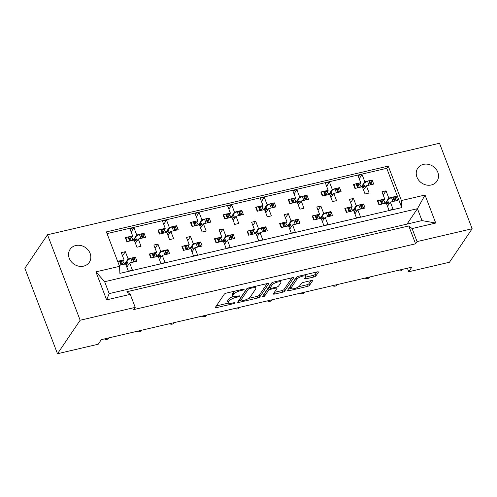 <?xml version="1.0" encoding="UTF-8"?>
<svg xmlns="http://www.w3.org/2000/svg" width="497" height="497" viewBox="0 0 497 497"><rect width="100%" height="100%" fill="white"/><g stroke="black" fill="none" stroke-linecap="round" stroke-linejoin="round"><path stroke-width="0.75" d="M244.12 289.391A1.242 0.385 159.1 0 0 244.164 289.211A1.242 0.385 159.1 0 0 243.344 289.142L226.352 293.112A1.777 0.547 159.1 0 0 224.265 294.212L215.425 307.27A1.777 0.547 159.1 0 0 215.363 307.531A1.777 0.547 159.1 0 0 216.53 307.624L233.522 303.661A1.242 0.385 159.1 0 0 234.988 302.89A1.242 0.385 159.1 0 0 235.031 302.704A1.242 0.385 159.1 0 0 234.211 302.642L232.012 303.158A5.691 1.758 159.1 0 1 228.266 302.866A5.691 1.758 159.1 0 1 228.465 302.027L229.204 300.94A5.691 1.758 159.1 0 1 235.889 297.423L238.088 296.908A1.242 0.385 159.1 0 0 239.554 296.137A1.242 0.385 159.1 0 0 239.597 295.957A1.242 0.385 159.1 0 0 238.777 295.895L236.578 296.405A5.691 1.758 159.1 0 1 232.832 296.113A5.691 1.758 159.1 0 1 233.031 295.28L233.77 294.193A5.691 1.758 159.1 0 1 240.461 290.67L242.66 290.161A1.242 0.385 159.1 0 0 244.12 289.391M431.303 184.977A11.593 10.089 -145.9 0 1 418.847 180.399A11.593 10.089 -145.9 0 1 417.766 168.179A11.593 10.089 -145.9 0 1 423.438 164.37A11.593 10.089 -145.9 0 1 435.9 168.955A11.593 10.089 -145.9 0 1 436.975 181.175A11.593 10.089 -145.9 0 1 431.303 184.977M83.626 266.131A11.593 10.089 -145.9 0 1 71.164 261.552A11.593 10.089 -145.9 0 1 70.089 249.332A11.593 10.089 -145.9 0 1 75.755 245.53A11.593 10.089 -145.9 0 1 88.218 250.109A11.593 10.089 -145.9 0 1 89.292 262.329A11.593 10.089 -145.9 0 1 83.626 266.131M313.806 277.003A1.777 0.547 159.1 0 0 315.899 275.903L318.378 272.244A1.777 0.547 159.1 0 0 318.44 271.977A1.777 0.547 159.1 0 0 317.266 271.89L298.399 276.295A1.777 0.547 159.1 0 0 296.305 277.394L287.471 290.459A1.777 0.547 159.1 0 0 287.409 290.72A1.777 0.547 159.1 0 0 288.577 290.807L307.444 286.402A1.777 0.547 159.1 0 0 309.538 285.303L312.532 280.88A1.777 0.547 159.1 0 0 312.594 280.619A1.777 0.547 159.1 0 0 311.426 280.525L303.35 282.408A1.777 0.547 159.1 0 0 301.257 283.507L299.772 285.707A4.759 1.472 159.1 0 1 295.094 288.397A4.759 1.472 159.1 0 1 291.049 288.403A4.759 1.472 159.1 0 1 291.217 287.701L297.038 279.103A4.759 1.472 159.1 0 1 301.716 276.407A4.759 1.472 159.1 0 1 305.761 276.407A4.759 1.472 159.1 0 1 305.593 277.102L304.624 278.537A1.777 0.547 159.1 0 0 304.562 278.798A1.777 0.547 159.1 0 0 305.73 278.892L313.806 277.003L313.191 275.394A1.777 0.547 159.1 0 0 315.284 274.294L316.844 271.989M407.403 268.2L408.758 271.741L411.858 267.156L101.326 339.644L98.22 344.228L57.49 353.734L80.154 320.242L135.221 307.388L130.245 294.348L106.619 299.865L95.921 271.853L119.547 266.342L106.395 231.888L388.25 166.097L401.408 200.546L425.028 195.035L435.726 223.041L412.1 228.558L408.758 225.949L126.897 291.739L130.245 294.348M408.758 271.741L449.487 262.236L472.15 228.744L439.51 143.266L47.513 234.764L80.154 320.242M135.221 307.388L133.724 309.606L415.579 243.816L417.082 241.598L472.15 228.744M268.641 283.849A1.777 0.547 159.1 0 0 268.703 283.588A1.777 0.547 159.1 0 0 267.535 283.495L248.662 287.906A1.777 0.547 159.1 0 0 246.574 288.999L237.734 302.064A1.777 0.547 159.1 0 0 237.672 302.325A1.777 0.547 159.1 0 0 238.84 302.418L257.713 298.014A1.777 0.547 159.1 0 0 259.801 296.914L268.641 283.849L268.486 283.439M273.53 282.097L292.404 277.693A1.777 0.547 159.1 0 1 293.572 277.786A1.777 0.547 159.1 0 1 293.51 278.047L284.669 291.112A1.777 0.547 159.1 0 1 282.582 292.211L274.506 294.094A1.777 0.547 159.1 0 1 273.331 294A1.777 0.547 159.1 0 1 273.393 293.739L276.978 288.44A1.777 0.547 159.1 0 0 277.04 288.179A1.777 0.547 159.1 0 0 275.872 288.092L270.517 289.341A1.777 0.547 159.1 0 0 268.423 290.441L264.69 295.957A1.242 0.385 159.1 0 1 263.466 296.659A1.242 0.385 159.1 0 1 262.41 296.659A1.242 0.385 159.1 0 1 262.453 296.479L271.443 283.197A1.777 0.547 159.1 0 1 273.53 282.097M415.579 243.816L408.758 225.949M417.082 241.598L412.1 228.558M142.999 234.864L144.062 233.292L142.111 233.745M133.208 240.213L136.731 235.006L139.955 234.255M131.618 237.491L132.656 235.957L129.891 228.713L133.966 227.763L136.731 235.006M135.433 243.219L138.265 239.032L141.036 246.276L136.961 247.226L134.196 239.983L126.865 241.691L125.325 237.665L127.275 237.212M129.437 236.709L132.656 235.957M138.265 239.032L145.596 237.317L144.062 233.292M175.584 227.253L176.646 225.688L174.702 226.141M165.793 232.602L169.315 227.396L172.54 226.644M164.203 229.881L165.24 228.347L162.476 221.103L166.551 220.152L169.315 227.396M168.017 235.615L170.85 231.422L173.621 238.666L169.545 239.616L166.781 232.372L159.45 234.087L157.909 230.061L159.86 229.608M162.022 229.105L165.24 228.347M170.85 231.422L178.187 229.713L176.646 225.688M200.602 228.011L203.435 223.818L206.205 231.062L202.13 232.012L199.365 224.768L192.035 226.477L190.494 222.457L192.445 221.997M203.435 223.818L210.771 222.103L209.231 218.084L208.168 219.649M198.378 224.998L201.9 219.792L205.124 219.04M207.286 218.537L209.231 218.084M196.787 222.277L197.825 220.743L195.06 213.499L199.135 212.548L201.9 219.792M194.607 221.494L197.825 220.743M233.186 220.401L236.025 216.214L238.79 223.457L234.714 224.408L231.95 217.164L224.619 218.873L223.078 214.847L225.029 214.393M236.025 216.214L243.356 214.499L241.815 210.473L240.753 212.045M230.962 217.394L234.485 212.188L237.709 211.436M239.871 210.933L241.815 210.473M229.372 214.673L230.415 213.138L227.645 205.895L231.72 204.944L234.485 212.188M227.191 213.89L230.415 213.138M265.771 212.797L268.61 208.603L271.374 215.847L267.299 216.798L264.534 209.554L257.204 211.268L255.663 207.243L257.614 206.789M268.61 208.603L275.941 206.895L274.4 202.869L273.338 204.441M263.547 209.784L267.069 204.584L270.293 203.826M272.455 203.323L274.4 202.869M261.956 207.069L263 205.534L260.229 198.291L264.305 197.334L267.069 204.584M259.776 206.286L263 205.534M298.355 205.193L301.194 200.999L303.959 208.243L299.884 209.194L297.119 201.95L289.788 203.658L288.248 199.639L290.198 199.179M301.194 200.999L308.525 199.291L306.984 195.265L305.928 196.831M296.131 202.18L299.654 196.974L302.878 196.222M305.04 195.719L306.984 195.265M294.541 199.459L295.585 197.924L292.814 190.68L296.889 189.73L299.654 196.974M292.36 198.676L295.585 197.924M330.94 197.582L333.779 193.395L336.544 200.639L332.468 201.589L329.704 194.346L322.373 196.054L320.838 192.028L322.783 191.575M333.779 193.395L341.11 191.68L339.569 187.655L338.513 189.227M328.716 194.575L332.238 189.369L335.463 188.618M337.625 188.114L339.569 187.655M327.132 191.854L328.169 190.32L325.398 183.076L329.474 182.126L332.238 189.369M324.945 191.072L328.169 190.32M363.524 189.978L366.364 185.785L369.128 193.029L365.053 193.979L362.288 186.735L354.957 188.45L353.423 184.424L355.367 183.971M366.364 185.785L373.694 184.076L372.154 180.051L371.097 181.622M361.3 186.965L364.823 181.765L368.047 181.007M370.209 180.504L372.154 180.051M359.716 184.25L360.754 182.716L357.983 175.472L362.058 174.522L364.823 181.765M357.529 183.468L360.754 182.716M402.346 269.38L402.129 269.703A3.622 3.156 -145.9 0 1 400.358 270.89A3.622 3.156 -145.9 0 1 397.662 270.474M369.762 276.984L369.544 277.307A3.622 3.156 -145.9 0 1 367.774 278.5A3.622 3.156 -145.9 0 1 365.078 278.078M337.177 284.588L336.96 284.918A3.622 3.156 -145.9 0 1 335.189 286.104A3.622 3.156 -145.9 0 1 332.493 285.682M304.593 292.199L304.375 292.522A3.622 3.156 -145.9 0 1 302.605 293.708A3.622 3.156 -145.9 0 1 299.908 293.292M272.008 299.803L271.791 300.126A3.622 3.156 -145.9 0 1 270.014 301.319A3.622 3.156 -145.9 0 1 267.324 300.896M239.424 307.407L239.206 307.736A3.622 3.156 -145.9 0 1 237.429 308.923A3.622 3.156 -145.9 0 1 234.739 308.5M206.839 315.017L206.622 315.34A3.622 3.156 -145.9 0 1 204.845 316.527A3.622 3.156 -145.9 0 1 202.155 316.111M174.254 322.621L174.037 322.944A3.622 3.156 -145.9 0 1 172.26 324.131A3.622 3.156 -145.9 0 1 169.57 323.715M141.67 330.225L141.446 330.548A3.622 3.156 -145.9 0 1 139.676 331.741A3.622 3.156 -145.9 0 1 136.986 331.319M109.085 337.836L108.862 338.159A3.622 3.156 -145.9 0 1 107.091 339.345A3.622 3.156 -145.9 0 1 104.401 338.923M134.395 258.788L135.451 257.216L133.507 257.676M124.598 264.137L128.12 258.931L131.345 258.179M123.014 261.416L124.051 259.881L121.28 252.638L125.356 251.687L128.12 258.931M117.652 261.372L118.665 261.136M120.827 260.633L124.051 259.881M126.822 267.144L129.661 262.956L136.992 261.242L135.451 257.216M119.187 265.398L125.586 263.907L128.35 271.151L132.426 270.2L129.661 262.956M166.98 251.184L168.036 249.612L166.091 250.066M157.182 256.527L160.705 251.327L163.929 250.569M155.598 253.812L156.636 252.277L153.865 245.033L157.94 244.077L160.705 251.327M159.407 259.54L162.246 255.346L165.01 262.59L160.935 263.54L158.17 256.297L150.839 258.011L149.305 253.986L151.25 253.532M153.411 253.029L156.636 252.277M162.246 255.346L169.576 253.638L168.036 249.612M191.991 251.936L194.83 247.742L197.595 254.986L193.519 255.936L190.755 248.693L183.424 250.401L181.89 246.382L183.834 245.922M194.83 247.742L202.161 246.034L200.626 242.008L199.564 243.573M189.767 248.922L193.29 243.716L196.514 242.965M198.676 242.461L200.626 242.008M188.183 246.201L189.22 244.667L186.45 237.423L190.525 236.473L193.29 243.716M185.996 245.419L189.22 244.667M224.576 244.325L227.415 240.138L230.179 247.382L226.104 248.332L223.339 241.088L216.009 242.797L214.474 238.771L216.419 238.318M227.415 240.138L234.746 238.423L233.211 234.398L232.149 235.969M222.358 241.318L225.874 236.112L229.098 235.361M231.26 234.857L233.211 234.398M220.767 238.597L221.805 237.063L219.04 229.819L223.11 228.868L225.874 236.112M218.581 237.814L221.805 237.063M257.16 236.721L259.999 232.528L262.764 239.771L258.688 240.722L255.924 233.478L248.593 235.193L247.059 231.167L249.003 230.714M259.999 232.528L267.33 230.819L265.796 226.794L264.733 228.365M254.942 233.708L258.459 228.508L261.683 227.75M263.845 227.247L265.796 226.794M253.352 230.993L254.389 229.459L251.625 222.215L255.694 221.264L258.459 228.508M251.165 230.21L254.389 229.459M289.745 229.117L292.584 224.924L295.348 232.167L291.279 233.118L288.508 225.874L281.178 227.589L279.643 223.563L281.588 223.11M292.584 224.924L299.915 223.215L298.38 219.189L297.318 220.755M287.527 226.104L291.049 220.898L294.267 220.146M296.429 219.643L298.38 219.189M285.937 223.383L286.974 221.848L284.209 214.605L288.279 213.654L291.049 220.898M283.75 222.6L286.974 221.848M322.329 221.507L325.168 217.319L327.933 224.563L323.864 225.514L321.093 218.27L313.762 219.978L312.228 215.953L314.172 215.499M325.168 217.319L332.499 215.605L330.965 211.579L329.902 213.151M320.111 218.5L323.634 213.294L326.852 212.542M329.014 212.039L330.965 211.579M318.521 215.779L319.559 214.244L316.794 207L320.863 206.05L323.634 213.294M316.334 214.996L319.559 214.244M354.92 213.903L357.753 209.709L360.518 216.953L356.448 217.903L353.678 210.66L346.347 212.374L344.812 208.349L346.763 207.895M357.753 209.709L365.084 208.001L363.549 203.975L362.487 205.547M352.696 210.896L356.219 205.69L359.437 204.938M361.599 204.429L363.549 203.975M351.106 208.175L352.143 206.64L349.379 199.396L353.448 198.446L356.219 205.69M348.919 207.392L352.143 206.64M387.505 206.298L390.338 202.105L393.102 209.349L389.033 210.299L386.262 203.056L378.931 204.77L377.397 200.745L379.348 200.291M390.338 202.105L397.668 200.397L396.134 196.371L395.072 197.936M385.281 203.285L388.803 198.079L392.027 197.328M394.183 196.824L396.134 196.371M383.69 200.564L384.728 199.03L381.963 191.786L386.032 190.836L388.803 198.079M381.503 199.782L384.728 199.03M119.547 266.342L119.889 273.387L401.75 207.597L386.753 168.315L388.25 166.097M107.048 233.609L386.753 168.315M47.513 234.764L24.85 268.256L57.49 353.734M401.75 207.597L401.408 200.546M122.523 255.874L125.356 251.687M131.127 231.95L133.966 227.763M155.107 248.27L157.94 244.077M187.692 240.666L190.525 236.473M220.277 233.056L223.11 228.868M252.861 225.452L255.694 221.264M285.446 217.848L288.279 213.654M318.03 210.243L320.863 206.05M350.615 202.633L353.448 198.446M383.199 195.029L386.032 190.836M163.712 224.346L166.551 220.152M196.296 216.742L199.135 212.548M228.881 209.131L231.72 204.944M261.465 201.527L264.305 197.334M294.056 193.923L296.889 189.73M326.641 186.313L329.474 182.126M359.225 178.709L362.058 174.522M422.003 220.593L417.455 208.678L104.643 281.7L109.191 293.609L422.003 220.593L435.726 223.041M407.031 224.085L417.455 208.678L425.028 195.035M95.921 271.853L104.643 281.7M109.191 293.609L106.619 299.865M234.82 291.136A5.691 1.758 159.1 0 0 233.155 292.578L233.77 294.193M232.832 296.113L232.217 294.504A5.691 1.758 159.1 0 1 232.416 293.671L233.155 292.578M233.161 296.46A5.691 1.758 159.1 0 0 228.589 299.331L229.204 300.94M228.266 302.866L227.651 301.257A5.691 1.758 159.1 0 1 227.85 300.418L228.589 299.331M216.344 305.916L228.427 303.095M248.63 298.38L257.098 296.405A1.777 0.547 159.1 0 0 259.185 295.305L267.106 283.594M238.653 300.71L240.244 300.337M249.736 288.508A1.242 0.385 159.1 0 0 248.27 289.279L240.511 300.747A1.242 0.385 159.1 0 0 240.467 300.927A1.242 0.385 159.1 0 0 241.287 300.989L243.605 300.449A5.691 1.758 159.1 0 0 250.295 296.933L255.601 289.092A5.691 1.758 159.1 0 0 255.8 288.26A5.691 1.758 159.1 0 0 252.054 287.968L249.736 288.508L249.432 287.726M240.467 300.927L239.852 299.318A1.242 0.385 159.1 0 1 239.896 299.132L247.034 288.589M255.8 288.26L255.185 286.651A5.691 1.758 159.1 0 0 255.023 286.421M291.975 277.792L284.054 289.502L284.669 291.112M274.313 292.385L281.967 290.596A1.777 0.547 159.1 0 0 284.054 289.502M269.846 287.744A1.777 0.547 159.1 0 0 267.808 288.832L264.075 294.348L264.69 295.957M263.658 294.696A1.242 0.385 159.1 0 0 264.075 294.348M280.699 282.948A4.759 1.472 159.1 0 0 280.867 282.246A4.759 1.472 159.1 0 0 276.823 282.253A4.759 1.472 159.1 0 0 272.145 284.943L270.095 287.974A1.777 0.547 159.1 0 0 270.033 288.235A1.777 0.547 159.1 0 0 271.2 288.322L276.562 287.073A1.777 0.547 159.1 0 0 278.649 285.974L280.699 282.948M280.867 282.246L280.252 280.637A4.759 1.472 159.1 0 0 280.202 280.544M272.325 282.538A4.759 1.472 159.1 0 0 271.53 283.333L272.145 284.943M270.033 288.235L269.417 286.626A1.777 0.547 159.1 0 1 269.48 286.365L271.53 283.333M305.537 277.183L313.191 275.394M305.761 276.407L305.146 274.798A4.759 1.472 159.1 0 0 305.108 274.729M297.131 276.767A4.759 1.472 159.1 0 0 296.423 277.494L297.038 279.103M291.049 288.403L290.434 286.788A4.759 1.472 159.1 0 1 290.602 286.092L296.423 277.494M298.722 286.688L306.835 284.793A1.777 0.547 159.1 0 0 308.923 283.694L310.998 280.625M288.384 289.099L291.087 288.471M122.361 264.659A1.814 0.559 159.1 0 0 121.703 264.752L120.964 264.92A1.814 0.559 159.1 0 0 120.206 265.162M121.703 264.752L120.168 260.726L119.429 260.9L120.964 264.92M125.008 264.037L127.704 260.055L125.306 263.969M126.114 265.292L126.977 264.019L128.934 264.025M135.041 261.695A1.814 0.559 159.1 0 0 134.383 261.789L132.848 257.763L132.103 257.937L133.643 261.962A1.814 0.559 159.1 0 0 132.879 262.199M134.383 261.789L133.643 261.962M120.168 260.726A1.814 0.559 -20.9 0 1 121.169 260.67L122.815 261.198L123.915 262.981M127.704 260.055L130.804 258.421A1.814 0.559 -20.9 0 1 132.103 257.937M132.848 257.763A1.814 0.559 -20.9 0 1 134.035 257.856L135.464 261.596M117.739 261.615A1.814 0.559 -20.9 0 1 119.429 260.9M130.972 240.734A1.814 0.559 159.1 0 0 130.313 240.821L129.574 240.995A1.814 0.559 159.1 0 0 128.81 241.238M130.313 240.821L128.773 236.802L128.033 236.97L129.574 240.995M133.618 240.113L136.315 236.131L133.91 240.045M134.724 241.362L135.582 240.094L137.545 240.101M143.652 237.771A1.814 0.559 159.1 0 0 142.993 237.864L141.452 233.838L140.713 234.012L142.254 238.038A1.814 0.559 159.1 0 0 141.49 238.274M142.993 237.864L142.254 238.038M128.773 236.802A1.814 0.559 -20.9 0 1 129.779 236.746L131.425 237.268L132.525 239.051M136.315 236.131L139.415 234.497A1.814 0.559 -20.9 0 1 140.713 234.012M141.452 233.838A1.814 0.559 -20.9 0 1 142.645 233.932L144.074 237.672M125.623 238.442L125.946 238.038A1.814 0.559 -20.9 0 1 128.033 236.97M154.946 257.048A1.814 0.559 159.1 0 0 154.287 257.142L153.548 257.316A1.814 0.559 159.1 0 0 152.79 257.558M154.287 257.142L152.753 253.116L152.014 253.29L153.548 257.316M157.592 256.433L160.289 252.451L157.891 256.365M158.698 257.682L159.562 256.409L161.519 256.421M167.626 254.091A1.814 0.559 159.1 0 0 166.967 254.184L165.433 250.159L164.693 250.333L166.228 254.358A1.814 0.559 159.1 0 0 165.47 254.594M166.967 254.184L166.228 254.358M152.753 253.116A1.814 0.559 -20.9 0 1 153.753 253.066L155.399 253.588L156.499 255.371M160.289 252.451L163.389 250.817A1.814 0.559 -20.9 0 1 164.693 250.333M165.433 250.159A1.814 0.559 -20.9 0 1 166.625 250.252L168.048 253.992M149.597 254.762L149.92 254.358A1.814 0.559 -20.9 0 1 152.014 253.29M187.531 249.444A1.814 0.559 159.1 0 0 186.872 249.537L186.133 249.711A1.814 0.559 159.1 0 0 185.375 249.948M186.872 249.537L185.338 245.512L184.598 245.686L186.133 249.711M190.177 248.829L192.873 244.841L190.475 248.761M191.283 250.078L192.146 248.804L194.103 248.811M200.21 246.487A1.814 0.559 159.1 0 0 199.552 246.574L198.017 242.555L197.278 242.729L198.812 246.748A1.814 0.559 159.1 0 0 198.054 246.99M199.552 246.574L198.812 246.748M185.338 245.512A1.814 0.559 -20.9 0 1 186.344 245.462L187.984 245.984L189.084 247.767M192.873 244.841L195.98 243.213A1.814 0.559 -20.9 0 1 197.278 242.729M198.017 242.555A1.814 0.559 -20.9 0 1 199.21 242.648L200.633 246.388M182.182 247.152L182.505 246.754A1.814 0.559 -20.9 0 1 184.598 245.686M220.115 241.84A1.814 0.559 159.1 0 0 219.457 241.933L218.717 242.101A1.814 0.559 159.1 0 0 217.959 242.343M219.457 241.933L217.922 237.908L217.183 238.082L218.717 242.101M222.762 241.219L225.458 237.237L223.06 241.151M223.867 242.474L224.731 241.2L226.688 241.207M232.795 238.877A1.814 0.559 159.1 0 0 232.136 238.97L230.602 234.944L229.862 235.118L231.397 239.144A1.814 0.559 159.1 0 0 230.639 239.386M232.136 238.97L231.397 239.144M217.922 237.908A1.814 0.559 -20.9 0 1 218.928 237.852L220.569 238.38L221.674 240.163M225.458 237.237L228.564 235.603A1.814 0.559 -20.9 0 1 229.862 235.118M230.602 234.944A1.814 0.559 -20.9 0 1 231.795 235.038L233.223 238.777M214.766 239.548L215.089 239.144A1.814 0.559 -20.9 0 1 217.183 238.082M252.7 234.236A1.814 0.559 159.1 0 0 252.041 234.323L251.302 234.497A1.814 0.559 159.1 0 0 250.544 234.739M252.041 234.323L250.507 230.304L249.767 230.471L251.302 234.497M255.346 233.615L258.042 229.633L255.644 233.547M256.452 234.864L257.316 233.596L259.272 233.602M265.379 231.273A1.814 0.559 159.1 0 0 264.721 231.366L263.186 227.34L262.447 227.514L263.982 231.54A1.814 0.559 159.1 0 0 263.224 231.776M264.721 231.366L263.982 231.54M250.507 230.304A1.814 0.559 -20.9 0 1 251.513 230.248L253.153 230.77L254.259 232.553M258.042 229.633L261.149 227.999A1.814 0.559 -20.9 0 1 262.447 227.514M263.186 227.34A1.814 0.559 -20.9 0 1 264.379 227.433L265.808 231.173M247.351 231.944L247.674 231.54A1.814 0.559 -20.9 0 1 249.767 230.471M285.284 226.626A1.814 0.559 159.1 0 0 284.626 226.719L283.886 226.893A1.814 0.559 159.1 0 0 283.128 227.129M284.626 226.719L283.091 222.693L282.352 222.867L283.886 226.893M287.931 226.011L290.627 222.022L288.229 225.942M289.037 227.259L289.9 225.986L291.857 225.992M297.964 223.669A1.814 0.559 159.1 0 0 297.305 223.762L295.771 219.736L295.032 219.91L296.566 223.93A1.814 0.559 159.1 0 0 295.808 224.172M297.305 223.762L296.566 223.93M283.091 222.693A1.814 0.559 -20.9 0 1 284.098 222.644L285.738 223.165L286.844 224.948M290.627 222.022L293.733 220.395A1.814 0.559 -20.9 0 1 295.032 219.91M295.771 219.736A1.814 0.559 -20.9 0 1 296.964 219.829L298.393 223.569M279.935 224.333L280.258 223.936A1.814 0.559 -20.9 0 1 282.352 222.867M317.875 219.022A1.814 0.559 159.1 0 0 317.21 219.115L316.471 219.283A1.814 0.559 159.1 0 0 315.713 219.525M317.21 219.115L315.676 215.089L314.936 215.263L316.471 219.283M320.515 218.407L323.212 214.418L320.813 218.332M321.621 219.655L322.485 218.382L324.442 218.388M330.548 216.058A1.814 0.559 159.1 0 0 329.89 216.152L328.355 212.126L327.616 212.3L329.151 216.325A1.814 0.559 159.1 0 0 328.393 216.568M329.89 216.152L329.151 216.325M315.676 215.089A1.814 0.559 -20.9 0 1 316.682 215.033L318.328 215.561L319.428 217.344M323.212 214.418L326.318 212.784A1.814 0.559 -20.9 0 1 327.616 212.3M328.355 212.126A1.814 0.559 -20.9 0 1 329.548 212.219L330.977 215.965M312.52 216.729L312.843 216.325A1.814 0.559 -20.9 0 1 314.936 215.263M350.46 211.418A1.814 0.559 159.1 0 0 349.795 211.505L349.056 211.679A1.814 0.559 159.1 0 0 348.298 211.921M349.795 211.505L348.26 207.485L347.521 207.653L349.056 211.679M353.1 210.796L355.796 206.814L353.398 210.728M354.212 212.045L355.069 210.778L357.026 210.784M363.139 208.454A1.814 0.559 159.1 0 0 362.475 208.547L360.94 204.522L360.201 204.696L361.735 208.721A1.814 0.559 159.1 0 0 360.977 208.957M362.475 208.547L361.735 208.721M348.26 207.485A1.814 0.559 -20.9 0 1 349.267 207.429L350.913 207.951L352.013 209.734M355.796 206.814L358.902 205.18A1.814 0.559 -20.9 0 1 360.201 204.696M360.94 204.522A1.814 0.559 -20.9 0 1 362.133 204.615L363.562 208.355M345.104 209.125L345.427 208.721A1.814 0.559 -20.9 0 1 347.521 207.653M383.044 203.807A1.814 0.559 159.1 0 0 382.379 203.9L381.64 204.074A1.814 0.559 159.1 0 0 380.882 204.31M382.379 203.9L380.845 199.875L380.106 200.049L381.64 204.074M385.684 203.192L388.381 199.204L385.983 203.124M386.796 204.441L387.654 203.167L389.617 203.174M395.724 200.85A1.814 0.559 159.1 0 0 395.059 200.943L393.525 196.918L392.785 197.092L394.32 201.111A1.814 0.559 159.1 0 0 393.562 201.353M395.059 200.943L394.32 201.111M380.845 199.875A1.814 0.559 -20.9 0 1 381.851 199.825L383.498 200.347L384.597 202.13M388.381 199.204L391.487 197.576A1.814 0.559 -20.9 0 1 392.785 197.092M393.525 196.918A1.814 0.559 -20.9 0 1 394.717 197.011L396.146 200.751M377.695 201.521L378.012 201.117A1.814 0.559 -20.9 0 1 380.106 200.049M163.556 233.124A1.814 0.559 159.1 0 0 162.898 233.217L162.159 233.391A1.814 0.559 159.1 0 0 161.395 233.633M162.898 233.217L161.357 229.192L160.618 229.365L162.159 233.391M166.203 232.509L168.899 228.527L166.495 232.441M167.309 233.758L168.166 232.484L170.129 232.49M176.236 230.167A1.814 0.559 159.1 0 0 175.578 230.26L174.037 226.234L173.298 226.408L174.838 230.434A1.814 0.559 159.1 0 0 174.074 230.67M175.578 230.26L174.838 230.434M161.357 229.192A1.814 0.559 -20.9 0 1 162.364 229.142L164.01 229.664L165.11 231.447M168.899 228.527L171.999 226.893A1.814 0.559 -20.9 0 1 173.298 226.408M174.037 226.234A1.814 0.559 -20.9 0 1 175.23 226.328L176.659 230.068M158.208 230.838L158.531 230.434A1.814 0.559 -20.9 0 1 160.618 229.365M196.141 225.52A1.814 0.559 159.1 0 0 195.483 225.613L194.743 225.787A1.814 0.559 159.1 0 0 193.979 226.023M195.483 225.613L193.942 221.587L193.203 221.761L194.743 225.787M198.788 224.905L201.484 220.917L199.08 224.837M199.893 226.154L200.751 224.88L202.714 224.886M208.821 222.563A1.814 0.559 159.1 0 0 208.162 222.65L206.622 218.63L205.882 218.798L207.423 222.824A1.814 0.559 159.1 0 0 206.659 223.066M208.162 222.65L207.423 222.824M193.942 221.587A1.814 0.559 -20.9 0 1 194.948 221.538L196.595 222.06L197.694 223.843M201.484 220.917L204.584 219.289A1.814 0.559 -20.9 0 1 205.882 218.798M206.622 218.63A1.814 0.559 -20.9 0 1 207.814 218.723L209.243 222.463M190.792 223.228L191.115 222.83A1.814 0.559 -20.9 0 1 193.203 221.761M228.726 217.916A1.814 0.559 159.1 0 0 228.067 218.009L227.328 218.177A1.814 0.559 159.1 0 0 226.564 218.419M228.067 218.009L226.526 213.983L225.787 214.157L227.328 218.177M231.372 217.295L234.068 213.312L231.664 217.226M232.478 218.55L233.341 217.276L235.298 217.282M241.405 214.952A1.814 0.559 159.1 0 0 240.747 215.046L239.206 211.02L238.467 211.194L240.008 215.22A1.814 0.559 159.1 0 0 239.243 215.456M240.747 215.046L240.008 215.22M226.526 213.983A1.814 0.559 -20.9 0 1 227.533 213.927L229.179 214.455L230.279 216.238M234.068 213.312L237.168 211.679A1.814 0.559 -20.9 0 1 238.467 211.194M239.206 211.02A1.814 0.559 -20.9 0 1 240.399 211.113L241.828 214.853M223.377 215.623L223.7 215.22A1.814 0.559 -20.9 0 1 225.787 214.157M261.31 210.306A1.814 0.559 159.1 0 0 260.652 210.399L259.912 210.573A1.814 0.559 159.1 0 0 259.148 210.815M260.652 210.399L259.111 206.373L258.372 206.547L259.912 210.573M263.957 209.691L266.653 205.708L264.249 209.622M265.063 210.939L265.926 209.666L267.883 209.678M273.99 207.348A1.814 0.559 159.1 0 0 273.331 207.442L271.791 203.416L271.051 203.59L272.592 207.616A1.814 0.559 159.1 0 0 271.828 207.852M273.331 207.442L272.592 207.616M259.111 206.373A1.814 0.559 -20.9 0 1 260.117 206.323L261.764 206.845L262.863 208.628M266.653 205.708L269.753 204.074A1.814 0.559 -20.9 0 1 271.051 203.59M271.791 203.416A1.814 0.559 -20.9 0 1 272.983 203.509L274.412 207.249M255.961 208.019L256.284 207.616A1.814 0.559 -20.9 0 1 258.372 206.547M293.895 202.701A1.814 0.559 159.1 0 0 293.236 202.795L292.497 202.969A1.814 0.559 159.1 0 0 291.733 203.205M293.236 202.795L291.702 198.769L290.956 198.943L292.497 202.969M296.541 202.086L299.237 198.098L296.833 202.018M297.647 203.335L298.511 202.062L300.468 202.068M306.574 199.744A1.814 0.559 159.1 0 0 305.916 199.831L304.375 195.812L303.636 195.986L305.177 200.005A1.814 0.559 159.1 0 0 304.412 200.248M305.916 199.831L305.177 200.005M291.702 198.769A1.814 0.559 -20.9 0 1 292.702 198.719L294.348 199.241L295.448 201.024M299.237 198.098L302.338 196.47A1.814 0.559 -20.9 0 1 303.636 195.986M304.375 195.812A1.814 0.559 -20.9 0 1 305.568 195.905L306.997 199.645M288.546 200.409L288.869 200.011A1.814 0.559 -20.9 0 1 290.956 198.943M326.479 195.097A1.814 0.559 159.1 0 0 325.821 195.191L325.081 195.358A1.814 0.559 159.1 0 0 324.324 195.601M325.821 195.191L324.286 191.165L323.547 191.339L325.081 195.358M329.126 194.476L331.822 190.494L329.424 194.408M330.232 195.731L331.095 194.457L333.052 194.464M339.159 192.134A1.814 0.559 159.1 0 0 338.5 192.227L336.966 188.201L336.221 188.375L337.761 192.401A1.814 0.559 159.1 0 0 336.997 192.643M338.5 192.227L337.761 192.401M324.286 191.165A1.814 0.559 -20.9 0 1 325.286 191.109L326.933 191.637L328.032 193.42M331.822 190.494L334.922 188.86A1.814 0.559 -20.9 0 1 336.221 188.375M336.966 188.201A1.814 0.559 -20.9 0 1 338.153 188.295L339.581 192.035M321.13 192.805L321.453 192.401A1.814 0.559 -20.9 0 1 323.547 191.339M359.064 187.493A1.814 0.559 159.1 0 0 358.405 187.58L357.666 187.754A1.814 0.559 159.1 0 0 356.908 187.996M358.405 187.58L356.871 183.561L356.132 183.728L357.666 187.754M361.71 186.872L364.407 182.89L362.009 186.804M362.816 188.121L363.68 186.853L365.637 186.86M371.744 184.53A1.814 0.559 159.1 0 0 371.085 184.623L369.551 180.597L368.811 180.771L370.346 184.797A1.814 0.559 159.1 0 0 369.588 185.033M371.085 184.623L370.346 184.797M356.871 183.561A1.814 0.559 -20.9 0 1 357.871 183.505L359.517 184.027L360.617 185.81M364.407 182.89L367.513 181.256A1.814 0.559 -20.9 0 1 368.811 180.771M369.551 180.597A1.814 0.559 -20.9 0 1 370.743 180.691L372.166 184.43M353.715 185.201L354.038 184.797A1.814 0.559 -20.9 0 1 356.132 183.728M240.157 289.888L240.461 290.67M232.416 293.671L233.031 295.28M237.79 296.125L238.088 296.908M235.578 296.603L235.889 297.423M227.85 300.418L228.465 302.027M233.223 302.872L233.522 303.661M216.046 306.351L216.53 307.624M242.356 289.372L242.66 290.161M259.185 295.305L259.801 296.914M257.098 296.405L257.713 298.014M238.355 301.145L238.84 302.418M247.848 288.167L248.27 289.279M239.896 299.132L240.511 300.747M251.755 287.179L252.054 287.968M293.348 277.63L293.51 278.047M281.967 290.596L282.582 292.211M274.015 292.82L274.506 294.094M275.574 287.303L275.872 288.092M270.132 288.341L270.517 289.341M267.808 288.832L268.423 290.441M269.48 286.365L270.095 287.974M305.245 277.618L305.73 278.892M290.602 286.092L291.217 287.701M312.377 280.463L312.532 280.88M308.923 283.694L309.538 285.303M306.835 284.793L307.444 286.402M288.092 289.534L288.577 290.807M318.217 271.828L318.378 272.244M315.284 274.294L315.899 275.903M126.977 264.019L126.362 262.41M127.015 261.304L127.984 263.857M132.301 262.335L130.804 258.421M124.412 264.18L123.616 262.093M121.169 260.67L122.666 264.584M135.582 240.094L134.967 238.485M127.3 241.592L125.946 238.038M135.619 237.38L136.594 239.933M140.912 238.411L139.415 234.497M133.016 240.256L132.221 238.169M129.779 236.746L131.276 240.66M159.562 256.409L158.947 254.799M151.274 257.906L149.92 254.358M159.599 253.694L160.568 256.247M164.886 254.731L163.389 250.817M156.996 256.576L156.201 254.489M153.753 253.066L155.25 256.98M192.146 248.804L191.531 247.195M183.859 250.302L182.505 246.754M192.184 246.09L193.159 248.643M197.471 247.127L195.98 243.213M189.581 248.966L188.785 246.885M186.344 245.462L187.835 249.376M224.731 241.2L224.116 239.591M216.443 242.698L215.089 239.144M224.768 238.485L225.744 241.039M230.055 239.517L228.564 235.603M222.165 241.362L221.37 239.274M218.928 237.852L220.419 241.766M257.316 233.596L256.7 231.981M249.028 235.087L247.674 231.54M257.353 230.875L258.328 233.428M262.64 231.913L261.149 227.999M254.75 233.758L253.955 231.67M251.513 230.248L253.004 234.162M289.9 225.986L289.285 224.377M281.613 227.483L280.258 223.936M289.937 223.271L290.913 225.824M295.224 224.309L293.733 220.395M287.334 226.147L286.539 224.066M284.098 222.644L285.589 226.557M322.485 218.382L321.87 216.773M314.197 219.879L312.843 216.325M322.522 215.667L323.497 218.22M327.809 216.698L326.318 212.784M319.919 218.543L319.124 216.462M316.682 215.033L318.173 218.947M355.069 210.778L354.454 209.169M346.788 212.275L345.427 208.721M355.106 208.063L356.082 210.61M360.393 209.094L358.902 205.18M352.503 210.939L351.708 208.852M349.267 207.429L350.758 211.343M387.654 203.167L387.039 201.558M379.373 204.665L378.012 201.117M387.691 200.453L388.666 203.006M392.978 201.49L391.487 197.576M385.088 203.329L384.293 201.248M381.851 199.825L383.342 203.739M168.166 232.484L167.551 230.875M159.885 233.981L158.531 230.434M168.203 229.769L169.179 232.323M173.496 230.807L171.999 226.893M165.6 232.646L164.805 230.565M162.364 229.142L163.861 233.056M200.751 224.88L200.142 223.271M192.469 226.377L191.115 222.83M200.788 222.165L201.763 224.719M206.081 223.203L204.584 219.289M198.185 225.042L197.39 222.96M194.948 221.538L196.445 225.452M233.341 217.276L232.726 215.667M225.054 218.773L223.7 215.22M233.373 214.561L234.348 217.114M238.666 215.592L237.168 211.679M230.77 217.438L229.974 215.35M227.533 213.927L229.03 217.841M265.926 209.666L265.311 208.057M257.639 211.163L256.284 207.616M265.957 206.951L266.932 209.504M271.25 207.988L269.753 204.074M263.36 209.833L262.559 207.746M260.117 206.323L261.615 210.237M298.511 202.062L297.896 200.453M290.223 203.559L288.869 200.011M298.542 199.347L299.517 201.9M303.835 200.384L302.338 196.47M295.945 202.223L295.143 200.142M292.702 198.719L294.199 202.633M331.095 194.457L330.48 192.848M322.808 195.955L321.453 192.401M331.132 191.743L332.102 194.296M336.419 192.774L334.922 188.86M328.529 194.619L327.734 192.532M325.286 191.109L326.784 195.023M363.68 186.853L363.065 185.238M355.392 188.344L354.038 184.797M363.717 184.132L364.686 186.686M369.004 185.17L367.513 181.256M361.114 187.015L360.319 184.927M357.871 183.505L359.368 187.419M276.612 287.061L277.04 288.179M124.53 264.149L123.927 262.578M133.14 240.225L132.537 238.653M157.114 256.545L156.512 254.967M189.699 248.941L189.096 247.363M222.283 241.331L221.681 239.759M254.868 233.727L254.265 232.149M287.452 226.123L286.85 224.545M320.037 218.512L319.434 216.94M352.621 210.908L352.025 209.33M385.206 203.304L384.61 201.726M165.725 232.621L165.122 231.043M198.309 225.017L197.707 223.439M230.894 217.406L230.291 215.835M263.478 209.802L262.876 208.224M296.063 202.198L295.46 200.62M328.647 194.588L328.045 193.016M361.232 186.984L360.629 185.406"/></g></svg>
